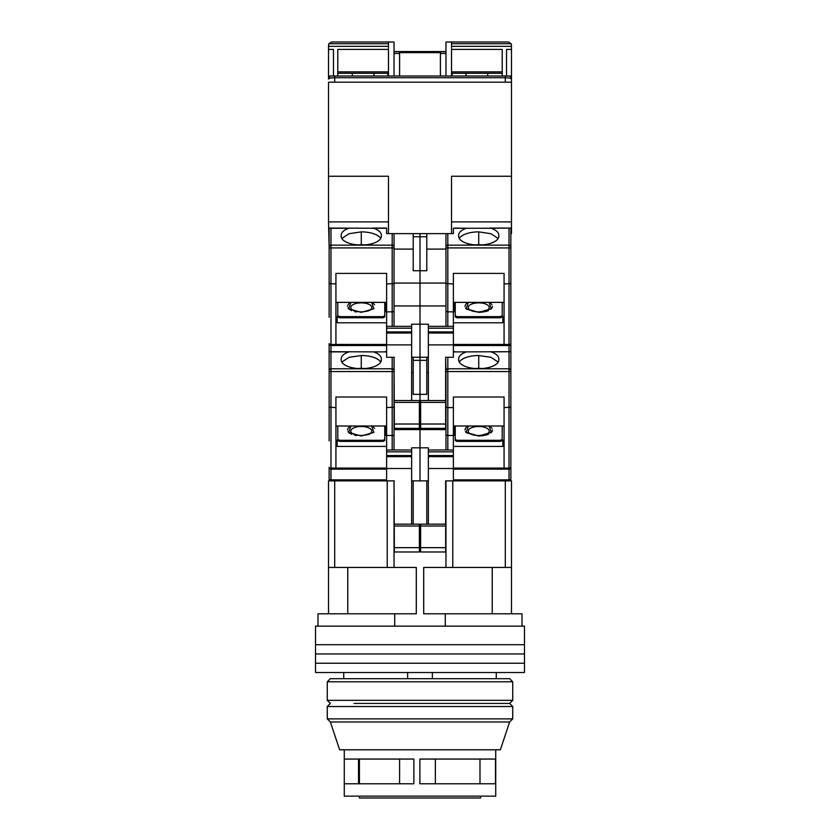 <?xml version="1.0" encoding="UTF-8"?>
<svg xmlns="http://www.w3.org/2000/svg" width="840" height="840" viewBox="0 0 840 840"><rect width="100%" height="100%" fill="white"/><g stroke="black" fill="none" stroke-linecap="round" stroke-linejoin="round"><path stroke-width="1.26" d="M521.997 626.157L315.536 626.157L315.536 644.7L524.465 644.7L524.465 626.157L521.997 626.157L521.997 613.788L445.294 613.788L445.294 626.157L394.706 626.157L394.706 613.788L416.294 613.788L416.294 567.43L394.034 567.43L394.034 480.89L394.349 547.649L419.381 547.649L419.381 524.16L394.349 524.16M496.272 672.514L496.272 678.699M432.358 678.699L432.358 672.514M343.728 678.699L343.728 672.514M407.642 672.514L407.642 678.699M394.706 613.788L318.003 613.788L318.003 626.157M411.653 524.16L411.653 447.815L420 447.815L420 429.587L420 480.89L420 447.815L428.348 447.815L428.348 456.656L453.38 456.656L453.38 480.89L445.651 480.89L452.76 480.89L452.76 567.43L423.707 567.43L423.707 613.788L445.294 613.788M428.348 480.89L426.804 480.89L426.804 524.16L426.804 480.89L413.196 480.89L413.196 524.16M419.381 530.345L420.62 530.345L419.381 530.345M453.38 480.89L511.487 480.89L511.487 567.43L452.76 567.43M394.034 567.43L328.514 567.43L328.514 480.89L394.349 480.89M387.24 567.43L387.24 480.89L394.034 480.89M416.294 613.788L416.294 567.43M423.707 567.43L423.707 613.788M445.967 480.89L445.967 567.43M328.514 567.43L328.514 613.788M511.487 613.788L511.487 567.43M492.23 613.788L492.23 567.43M347.77 613.788L347.77 567.43M480.575 796.142L480.575 798L359.425 798L359.425 796.142M524.465 653.972L315.536 653.972L315.536 644.7L524.465 644.7L524.465 653.972L315.536 653.972L315.536 663.243L524.465 663.243L524.465 653.972M524.465 672.514L315.536 672.514L315.536 663.243L524.465 663.243L524.465 672.514M330.372 721.97L339.644 749.784L500.356 749.784L509.628 721.97L330.372 721.97L327.274 718.872L512.726 718.872L512.726 706.514L327.274 706.514L327.274 718.872M354.05 703.427L509.628 703.427L354.05 703.427M495.726 749.784L495.726 796.142L344.274 796.142L344.274 783.783L413.858 783.783L413.858 759.056L344.274 759.056L344.274 783.783M495.474 759.056L419.885 759.056L419.885 783.783L495.474 783.783L495.474 759.056M358.533 759.056L358.533 783.783M344.274 759.056L344.274 749.784M399.599 783.783L399.599 759.056M479.987 783.783L479.987 759.056M435.362 759.056L435.362 783.783M327.274 706.514L330.372 703.427L327.274 700.329L512.726 700.329L512.726 681.786L327.274 681.786L330.372 678.699L509.628 678.699L512.726 681.786M478.727 426.5A10.479 4.599 180 0 1 487.967 428.925A10.479 4.599 180 0 1 487.463 433.64C487.179 434.385 484.271 435.015 478.727 435.519C474.842 435.425 471.933 434.805 469.991 433.64A10.479 4.599 180 0 1 469.487 428.925A10.479 4.599 180 0 1 478.727 426.5M490.822 427.119L489.048 426.006L491.348 432.38L478.727 436.013L466.106 432.38L468.405 426.006M466.631 427.119L465.938 427.77M465.455 428.4L464.971 429.986M465.455 431.571L465.938 432.212M466.631 432.863L478.727 436.013L483.788 435.593M475.335 368.55A12.989 5.691 180 0 1 478.727 368.351A12.989 5.691 180 0 1 482.108 368.55M453.38 351.887L466.326 351.887C461.349 353.671 458.776 355.981 458.63 358.806L458.671 359.342A20.087 8.81 0 0 0 458.63 359.867A20.087 8.81 0 0 0 478.727 368.676A20.087 8.81 0 0 0 498.813 359.867A20.087 8.81 0 0 0 498.781 359.342L498.792 360.297M498.781 359.342L498.813 358.806C498.677 355.992 496.115 353.682 491.127 351.887L510.867 351.697L510.867 479.031A1.859 1.859 0 0 1 509.019 480.89A1.859 1.859 0 0 0 510.867 479.031A1.859 0.809 0 0 1 509.019 479.85L509.019 480.89M466.326 351.887L510.867 351.697L510.867 370.44A1.859 1.67 180 0 0 509.019 368.781L447.815 368.781L447.815 357.262M510.867 371.553L509.019 371.553L509.019 407.6L510.867 407.169L504.074 407.6L504.074 469.14L509.019 469.14L509.019 479.85L453.38 479.85M510.867 467.292A1.859 1.859 0 0 1 509.019 469.14L509.019 468.101A1.859 0.809 0 0 0 510.867 467.292M504.074 407.6L504.074 397.016L453.38 397.016L453.38 407.6L447.815 407.6L447.815 371.553L445.967 371.553L445.651 357.262L453.38 357.262L453.38 344.894L428.348 344.894L428.348 400.533M502.215 426.006L502.215 440.58L500.356 441.399L457.086 441.399L455.238 440.58L455.238 439.478L457.086 440.286L500.356 440.286L500.356 441.399M455.238 426.489L453.999 426.489M453.38 435.435L453.999 435.435L453.999 426.006M453.38 446.407L502.834 446.407L502.834 440.717L504.074 439.604M426.804 357.262L426.804 394.349L420 394.349L420 429.587L420 233.625L420 283.08L445.967 283.08L445.967 233.625L445.967 283.08M457.086 441.399L457.086 440.286M502.215 439.478L500.356 440.286M502.834 446.407L504.074 445.294M455.238 426.006L455.238 439.478M453.38 456.656L453.38 449.978L428.348 449.978M453.38 407.6L453.38 449.978M445.651 480.89L445.651 551.975L420.62 551.975L420.62 547.649L445.651 547.649M428.348 456.656L428.348 524.16M453.38 469.14L504.074 469.14M445.967 371.553L445.967 407.169L445.651 372.708M453.38 435.477L447.815 435.477L447.815 407.6L445.967 407.169L445.967 449.978M504.074 426.006L453.38 426.006M489.878 351.697L491.127 351.887M498.162 362.093L491.022 357.346L478.727 355.509A20.087 8.81 0 0 0 459.281 362.093M458.671 359.342L458.661 360.297M454.913 351.697L453.38 351.697M419.381 406.707L420.62 406.707M428.348 372.708L426.804 372.708M394.034 429.587L445.967 429.587M485.279 435.288L488.45 434.249M490.822 432.863L491.516 432.212M491.999 431.571L492.481 429.986M491.999 428.4L491.516 427.77M453.38 468.52L428.348 468.52M445.651 524.16L420.62 524.16L420.62 547.649M445.967 435.046L447.815 435.477L447.815 449.978M349.178 427.119L348.485 427.77M348.002 428.4L347.519 429.986M348.002 431.571L348.485 432.212M349.178 432.863L351.55 434.249M354.721 435.288L356.213 435.593M361.274 426.5A10.479 4.599 180 0 1 370.514 428.925A10.479 4.599 180 0 1 370.01 433.64C369.726 434.385 366.818 435.015 361.274 435.519C357.389 435.425 354.48 434.805 352.538 433.64A10.479 4.599 180 0 1 352.034 428.925A10.479 4.599 180 0 1 361.274 426.5M373.37 427.119L371.595 426.006L373.894 432.38L361.274 436.013L348.653 432.38L350.952 426.006M357.893 368.55A12.989 5.691 180 0 1 361.274 368.351A12.989 5.691 180 0 1 364.665 368.55M329.133 353.43L329.133 351.697L330.981 351.887L330.981 371.553L329.133 371.553L329.133 407.169L329.133 351.697L373.674 351.887C378.651 353.671 381.224 355.981 381.37 358.806L381.329 359.342A20.087 8.81 180 0 1 381.37 359.867A20.087 8.81 180 0 1 361.274 368.676A20.087 8.81 180 0 1 341.187 359.867A20.087 8.81 180 0 1 341.219 359.342L341.187 358.806C341.324 355.992 343.885 353.682 348.873 351.887L350.123 351.697M329.133 423.675L329.133 424.641M329.133 440.895L329.133 407.169L335.927 407.6L335.927 397.016L386.62 397.016L386.62 407.6L394.034 407.169L394.034 357.262L394.349 424.022L419.381 424.022L419.381 400.533L394.349 400.533M386.62 479.85L330.981 479.85A1.859 0.809 0 0 1 329.133 479.031A1.859 1.859 0 0 0 330.981 480.89A1.859 1.859 0 0 1 329.133 479.031L329.133 467.292A1.859 0.809 0 0 0 330.981 468.101L330.981 371.553L392.185 371.553L392.185 357.262M330.981 480.89L330.981 469.14A1.859 1.859 0 0 1 329.133 467.292M386.001 426.006L386.001 435.435L386.62 435.435M384.762 426.489L386.001 426.489M339.644 441.399L339.644 440.286L337.785 439.478L337.785 440.58L339.644 441.399L382.914 441.399L384.762 440.58L384.762 426.006M386.62 446.407L337.166 446.407L337.166 440.717L335.927 439.604M335.927 407.6L335.927 468.101L330.981 468.101L330.981 469.14L335.927 469.14L335.927 468.101L386.62 468.101M413.196 480.89L411.653 480.89M413.196 357.262L413.196 360.35L420 360.35L420 357.262L411.653 357.262M426.804 360.35L420 360.35L420 394.349L413.196 394.349L413.196 360.35M385.088 351.697L386.62 351.697M382.914 441.399L382.914 440.286L384.762 439.478M339.644 440.286L382.914 440.286M337.785 439.478L337.785 426.006M337.166 446.407L335.927 445.294M380.719 362.093A20.087 8.81 0 0 0 361.274 355.509L348.989 357.346L341.838 362.093M341.208 360.297L341.219 359.342M381.339 360.297L381.329 359.342M394.034 449.978L394.034 407.169L392.185 407.6L392.185 371.553L394.034 371.553L394.034 357.262M386.62 426.006L335.927 426.006M386.62 480.89L386.62 451.836L411.653 451.836M411.653 449.978L386.62 449.978L386.62 451.836M386.62 449.978L386.62 407.6M335.927 469.14L386.62 469.14M419.381 547.649L419.381 551.975L394.349 551.975L394.349 547.649M413.196 372.708L411.653 372.708M374.546 428.4L374.062 427.77M411.653 468.52L386.62 468.52M392.185 407.6L392.185 435.477L386.62 435.477M392.185 449.978L392.185 435.477L393.677 435.298M478.727 302.873A10.479 4.599 180 0 1 487.967 305.298A10.479 4.599 180 0 1 487.463 310.012C487.179 310.758 484.271 311.388 478.727 311.892C474.842 311.798 471.933 311.168 469.991 310.012A10.479 4.599 180 0 1 469.487 305.298A10.479 4.599 180 0 1 478.727 302.873M490.822 303.481L489.048 302.369L491.348 308.752L478.727 312.385L466.106 308.752L468.405 302.369M466.631 303.481L465.938 304.143M465.455 304.773L464.971 306.358M465.455 307.944L465.938 308.574M466.631 309.236L478.727 312.385L483.788 311.966M475.335 244.923A12.989 5.691 180 0 1 478.727 244.724A12.989 5.691 180 0 1 482.108 244.923M453.38 233.625L451.521 233.625L453.38 233.625L453.38 228.249L466.326 228.249C461.349 230.044 458.776 232.355 458.63 235.179L458.671 235.704A20.087 8.81 0 0 0 458.63 236.24A20.087 8.81 0 0 0 478.727 245.049A20.087 8.81 0 0 0 498.813 236.24A20.087 8.81 0 0 0 498.781 235.704L498.792 236.66M498.781 235.704L498.813 235.179C498.677 232.355 496.115 230.044 491.127 228.249L510.867 228.06L510.867 355.404M510.867 247.926L509.019 247.926L509.019 283.962L510.867 283.531L504.074 283.962L504.074 345.513L509.019 345.513L509.019 351.697M510.867 343.655A1.859 1.859 0 0 1 509.019 345.513L509.019 344.474A1.859 0.809 0 0 0 510.867 343.655M502.215 302.369L502.215 316.953L500.356 317.762L457.086 317.762L455.238 316.953L455.238 315.84L457.086 316.659L500.356 316.659L500.356 317.762M455.238 302.862L453.999 302.862M453.38 311.808L453.999 311.808L453.999 302.369M453.38 322.781L502.834 322.781L502.834 317.09L504.074 315.977M428.348 357.262L420 357.262L420 324.188L428.348 324.188L428.348 344.894M504.074 283.962L504.074 273.389L453.38 273.389L453.38 283.962L445.967 283.531L445.967 326.351M426.804 233.625L426.804 270.721L413.196 270.721L413.196 236.722L426.804 236.722M453.38 228.249L491.127 228.249M457.086 317.762L457.086 316.659M502.215 315.84L500.356 316.659M502.834 322.781L504.074 321.668M455.238 302.369L455.238 315.84M428.348 333.029L453.38 333.029L453.38 326.351L428.348 326.351M453.38 333.029L453.38 344.894M453.38 283.962L453.38 326.351M445.651 357.262L445.651 428.348L420.62 428.348L420.62 424.022L445.651 424.022M453.38 345.513L504.074 345.513M504.074 302.369L453.38 302.369M510.867 228.06L489.878 228.06M498.162 238.455L491.022 233.72L478.727 231.872A20.087 8.81 0 0 0 459.281 238.455M466.326 228.249L454.913 228.06M458.671 235.704L458.661 236.66M445.967 249.081L426.804 249.081M394.034 283.08L420 283.08L420 305.949L445.967 305.949M485.279 311.661L488.45 310.621M490.822 309.236L491.516 308.574M491.999 307.944L492.481 306.358M491.999 304.773L491.516 304.143M453.38 311.85L447.815 311.85L447.815 326.351M445.651 400.533L420.62 400.533L420.62 424.022M445.967 311.419L447.815 311.85L447.815 247.926L509.019 247.926L509.019 245.144L447.815 245.144L447.815 233.625M349.178 303.481L348.485 304.143M348.002 304.773L347.519 306.358M348.002 307.944L348.485 308.574M349.178 309.236L351.55 310.621M354.721 311.661L356.213 311.966M361.274 302.873A10.479 4.599 180 0 1 370.514 305.298A10.479 4.599 180 0 1 370.01 310.012C369.726 310.758 366.818 311.388 361.274 311.892C357.389 311.798 354.48 311.168 352.538 310.012A10.479 4.599 180 0 1 352.034 305.298A10.479 4.599 180 0 1 361.274 302.873M373.37 303.481L371.595 302.369L373.894 308.752L361.274 312.385L348.653 308.752L350.952 302.369M357.893 244.923A12.989 5.691 180 0 1 361.274 244.724A12.989 5.691 180 0 1 364.665 244.923M329.133 229.803L329.133 228.06L330.981 228.249L330.981 247.926L329.133 247.926L329.133 283.531L329.133 228.06L373.674 228.249C378.651 230.044 381.224 232.355 381.37 235.179L381.329 235.704A20.087 8.81 180 0 1 381.37 236.24A20.087 8.81 180 0 1 361.274 245.049A20.087 8.81 180 0 1 341.187 236.24A20.087 8.81 180 0 1 341.219 235.704L341.187 235.179C341.324 232.355 343.885 230.044 348.873 228.249L350.123 228.06M511.487 79.013L511.487 82.183L505.302 82.183L511.487 82.183L511.487 176.253L451.521 176.253L451.521 233.625L386.62 233.625L388.479 233.625L388.479 176.253L328.514 176.253L328.514 221.886L388.479 221.886L328.514 221.886L329.133 246.813A1.859 1.67 0 0 1 330.981 245.144L392.185 245.144L392.185 233.625M329.133 300.038L329.133 301.004M329.133 317.268L329.133 283.531L335.927 283.962L335.927 273.389L386.62 273.389L386.62 283.962L394.034 283.531L394.034 233.625M329.133 351.697L329.133 343.655A1.859 0.809 0 0 0 330.981 344.474L330.981 247.926L392.185 247.926L392.185 245.144A1.859 1.67 0 0 1 394.034 246.813M330.981 351.697L330.981 345.513A1.859 1.859 0 0 1 329.133 343.655M386.001 302.369L386.001 311.808L386.62 311.808M384.762 302.862L386.001 302.862M339.644 317.762L339.644 316.659L337.785 315.84L337.785 316.953L339.644 317.762L382.914 317.762L384.762 316.953L384.762 302.369M386.62 322.781L337.166 322.781L337.166 317.09L335.927 315.977M386.62 233.625L386.62 228.06L372.425 228.06L385.088 228.06M335.927 283.962L335.927 344.474L330.981 344.474L330.981 345.513L335.927 345.513L335.927 344.474L386.62 344.474M394.034 305.949L420 305.949L420 324.188L411.653 324.188L411.653 326.351L386.62 326.351L386.62 328.209L411.653 328.209L411.653 344.894L386.62 344.894L386.62 357.262L394.349 357.262M413.196 233.625L413.196 236.722M382.914 317.762L382.914 316.659L384.762 315.84M339.644 316.659L382.914 316.659M337.785 315.84L337.785 302.369M337.166 322.781L335.927 321.668M380.719 238.455A20.087 8.81 0 0 0 361.274 231.872L348.989 233.709L341.838 238.455M341.208 236.66L341.219 235.704M381.339 236.66L381.329 235.704M394.034 326.351L394.034 283.531L392.185 283.962L392.185 247.926L394.034 247.926M386.62 302.369L335.927 302.369M386.62 344.894L386.62 328.209M386.62 326.351L386.62 283.962M335.927 345.513L386.62 345.513M411.653 344.894L411.653 400.533M411.653 328.209L411.653 326.351M419.381 424.022L419.381 428.348L394.349 428.348L394.349 424.022M413.196 249.081L394.034 249.081M374.546 304.773L374.062 304.143M392.185 283.962L392.185 311.85L386.62 311.85M392.185 326.351L392.185 311.85L393.677 311.671M461.538 42L492.209 42M347.792 42L354.659 42M354.68 42L378.462 42M394.034 51.566L445.967 51.566M440.401 75.999L440.401 51.691L445.967 51.691M388.479 46.326L328.514 46.326L328.829 43.733L331.601 42L388.479 42L388.479 75.999L394.034 75.999L394.034 42L388.479 42M387.86 75.999L387.86 73.28M399.599 75.999L399.599 51.691L394.034 51.691M452.141 73.28L452.141 75.999M505.302 75.999L505.302 77.732L334.698 77.732L334.698 82.183L328.514 82.183L505.302 82.183L505.302 77.732C509.061 77.816 511.119 78.267 511.487 79.086A3.087 3.087 0 0 0 508.4 75.999L328.514 75.999L333.459 75.999L333.459 49.413L328.514 49.413L328.514 79.086C328.881 78.267 330.939 77.816 334.698 77.732L334.698 75.999M388.479 73.28L337.785 73.28M388.479 71.862L337.785 71.862M337.785 75.999L337.785 49.413L388.479 49.413M451.521 43.733L511.171 43.733L511.487 45.087L511.487 46.326L451.521 46.326M508.4 42L511.171 43.733L508.4 42L445.967 42L445.967 75.999L394.034 75.999M451.521 42L451.521 75.999M511.487 82.183L511.487 78.96M451.521 73.28L502.215 73.28M451.521 71.862L502.215 71.862M502.215 75.999L502.215 49.413L451.521 49.413M329.711 76.65L328.797 77.795M328.734 77.952L328.514 79.086A3.087 3.087 0 0 1 331.601 75.999M328.514 46.326L328.514 49.413M508.526 75.999L511.487 75.999L506.541 75.999L506.541 49.413L511.487 49.413L511.487 79.086M511.487 46.326L511.487 49.413M451.521 221.886L511.487 221.886L451.521 221.886M328.514 176.253L328.514 82.183M511.487 176.253L511.487 233.625L510.867 233.625M505.302 480.89L505.302 567.43M334.698 567.43L334.698 480.89M509.019 407.6L509.019 468.101L453.38 468.101M445.967 370.44A1.859 1.67 0 0 1 447.815 368.781L447.815 371.553L509.019 371.553L509.019 351.887M478.727 355.509L478.727 368.235M445.651 526.008L420.62 526.008M453.38 455.543L428.348 455.543M428.348 451.836L453.38 451.836M329.133 370.44A1.859 1.67 0 0 1 330.981 368.781L392.185 368.781A1.859 1.67 0 0 1 394.034 370.44M348.873 351.887L330.981 351.887M386.62 351.887L373.674 351.887M361.274 368.235L361.274 355.509M411.653 456.656L386.62 456.656M419.381 526.008L394.349 526.008M411.653 455.543L386.62 455.543M509.019 283.962L509.019 344.474L453.38 344.474M510.867 246.813A1.859 1.67 180 0 0 509.019 245.144L509.019 228.249M445.967 246.813A1.859 1.67 0 0 1 447.815 245.144L447.815 247.926L445.967 247.926M478.727 231.872L478.727 244.597M445.651 402.381L420.62 402.381M453.38 331.916L428.348 331.916M428.348 328.209L453.38 328.209M348.873 228.249L330.981 228.249M386.62 228.249L373.674 228.249M361.274 244.597L361.274 231.872M411.653 333.029L386.62 333.029M419.381 402.381L394.349 402.381M411.653 331.916L386.62 331.916M328.829 43.733L388.479 43.733M399.599 52.605L440.401 52.605M399.599 53.424L394.034 53.424M440.401 53.424L445.967 53.424M359.425 783.783L359.425 759.056M509.628 721.97L512.726 718.872M512.726 700.329L509.628 703.427L512.726 706.514M327.274 700.329L327.274 681.786M469.991 433.64L475.094 435.257M477.141 435.467L478.727 435.519M474.653 368.498L482.79 368.498M365.348 368.498L357.21 368.498M474.653 244.86L482.79 244.86M365.348 244.86L357.21 244.86M487.683 75.999L487.683 73.28M373.947 75.999L373.947 73.28M352.317 75.999L352.317 73.28M466.053 75.999L466.053 73.28"/></g></svg>
